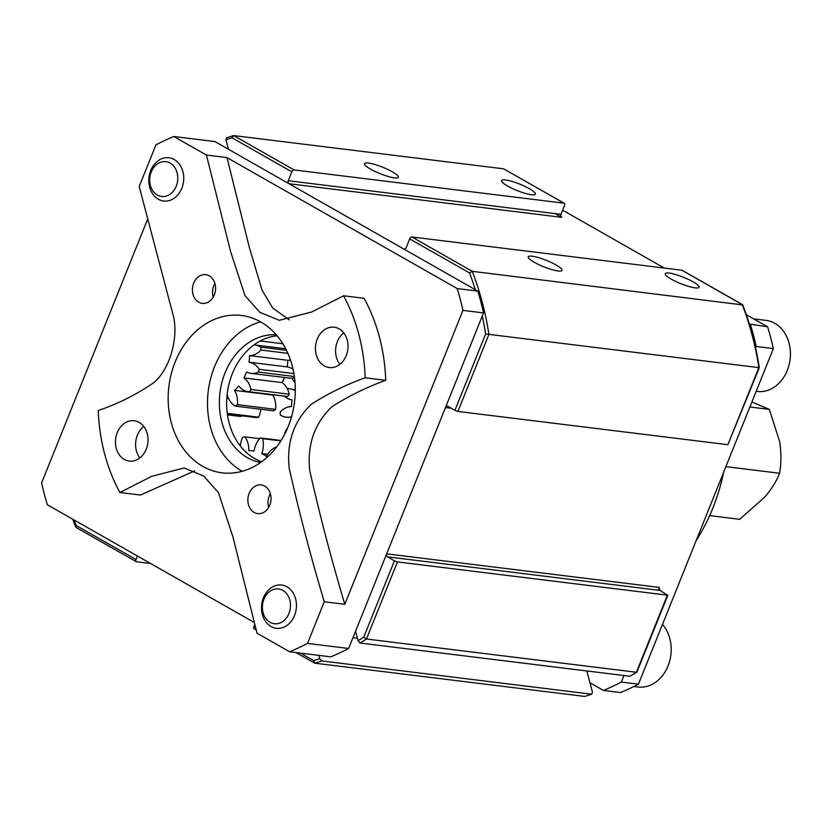 <?xml version="1.0" encoding="UTF-8"?>
<svg xmlns="http://www.w3.org/2000/svg" width="832" height="832" viewBox="0 0 832 832"><rect width="100%" height="100%" fill="white"/><g stroke="black" fill="none" stroke-linecap="round" stroke-linejoin="round"><path stroke-width="1.25" d="M709.665 515.611L739.69 519.314L764.93 496.933C771.742 488.821 776.63 480.927 779.594 473.252L725.899 466.648M779.594 473.252C781.3 463.726 781.352 453.294 779.75 441.979L769.33 409.386L749.882 406.994M769.33 409.386L751.899 401.991M755.633 347.974L756.226 346.497L773.354 348.608A272.438 217.578 -83 0 0 767.603 326.799L749.351 324.054M226.398 137.842L233.657 135.574L503.61 168.823L564.294 203.268A2.298 1.31 119.6 0 1 564.533 205.431L560.955 214.313A2.298 1.83 -83 0 0 561.756 217.329L555.194 213.606M767.603 326.799L746.314 314.694M664.352 268.07L562.619 210.184M589.94 682.739L603.45 690.425L620.578 692.536A272.438 217.578 -83 0 0 638.456 684.174L621.327 682.063L623.948 675.532M658.247 590.21L659.37 587.423A2.298 1.83 -83 0 0 660.171 590.45L387.473 556.858A2.298 1.83 97 0 1 386.672 553.842L445.484 407.545A2.298 1.83 97 0 1 447.959 406.39L454.917 410.342L485.618 333.975A270.14 215.748 -83 0 0 482.279 316.014M638.456 684.174L773.354 348.608M603.45 690.425A272.438 217.578 -83 0 0 621.327 682.063M756.226 346.497A272.438 217.578 -83 0 0 750.474 324.698M696.176 540.592A172.068 137.415 -83 0 0 723.622 472.306M756.194 391.3L757.349 391.446A35.786 28.579 -83 0 0 786.448 372.341A35.786 28.579 -83 0 0 766.106 320.403L753.646 318.864M287.362 388.804A20.228 16.162 97 0 1 290.046 388.846A20.228 16.162 97 0 1 294.538 390.26A42.671 34.081 97 0 1 295.287 388.274A42.671 34.081 97 0 0 294.559 390.198A20.228 16.162 97 0 0 290.066 388.794A20.228 16.162 97 0 0 287.331 388.742M295.027 382.502A20.228 16.162 97 0 1 291.938 378.113M284.866 433.846A56.909 45.448 97 0 1 284.627 433.264A20.228 16.162 97 0 1 287.602 427.97M291.554 416.77A20.228 16.162 97 0 1 286.156 417.238A20.228 16.162 97 0 1 280.322 415.033A56.909 45.448 97 0 1 280.134 412.173A20.228 16.162 97 0 1 291.491 406.609A42.671 34.081 97 0 1 292.084 400.005A20.228 16.162 97 0 1 284.492 396.157M284.898 433.784A56.909 45.448 97 0 1 284.658 433.202A20.228 16.162 97 0 1 284.908 432.598A20.228 16.162 97 0 1 287.633 427.918M291.564 416.718A20.228 16.162 97 0 1 286.177 417.175A20.228 16.162 97 0 1 280.353 414.97A56.909 45.448 97 0 1 280.155 412.121A20.228 16.162 97 0 1 291.512 406.546A42.671 34.081 97 0 1 292.105 399.942A20.228 16.162 97 0 1 284.586 396.167M295.017 382.408A20.228 16.162 97 0 1 291.99 378.113M293.093 369.325A20.228 16.162 -83 0 0 287.217 366.912A42.671 34.081 -83 0 0 287.612 363.626A42.671 34.081 -83 0 0 287.81 360.308L249.579 355.607A42.671 34.081 97 0 1 249.382 358.914A42.671 34.081 97 0 1 248.986 362.211A20.228 16.162 97 0 1 259.21 369.304A56.909 45.448 97 0 1 258.502 372.102A20.228 16.162 97 0 1 251.014 373.36A20.228 16.162 97 0 1 246.532 371.956A42.671 34.081 97 0 1 243.963 377.915A20.228 16.162 97 0 1 251.004 389.49A56.909 45.448 97 0 1 249.506 391.789A20.228 16.162 97 0 1 248.31 391.706A20.228 16.162 97 0 1 238.742 385.954A42.671 34.081 97 0 1 234.593 390.354A20.228 16.162 97 0 1 237.442 403.998A20.228 16.162 97 0 1 237.38 404.654A56.909 45.448 97 0 1 235.321 406.12A20.228 16.162 97 0 1 227.396 395.47A42.671 34.081 97 0 1 226.99 395.678M235.321 406.12L273.551 410.821A56.909 45.448 -83 0 0 275.61 409.365A20.228 16.162 -83 0 0 275.673 408.71A20.228 16.162 -83 0 0 272.823 395.065A42.671 34.081 -83 0 0 273.156 394.763M234.593 390.354L272.823 395.065M226.793 398.206L228.498 398.414M253.999 344.895A20.228 16.162 97 0 1 254.914 344.978A20.228 16.162 97 0 1 260.738 347.173A56.909 45.448 97 0 1 260.936 350.033A20.228 16.162 97 0 1 249.579 355.607M287.217 366.912L248.986 362.211M259.21 369.304L293.935 373.578M251.014 373.36L289.255 378.071A20.228 16.162 -83 0 0 294.538 377.634M248.31 391.706L286.541 396.406A20.228 16.162 -83 0 0 287.737 396.5A56.909 45.448 -83 0 0 289.234 394.202A20.228 16.162 -83 0 0 282.194 382.616A42.671 34.081 -83 0 0 284.471 377.478M227.334 414.024L256.318 417.602A56.909 45.448 -83 0 0 258.627 417.196A20.228 16.162 -83 0 0 260.79 409.25M227.458 414.856L240.895 416.51A20.228 16.162 -83 0 0 241.582 415.782M287.81 360.308A20.228 16.162 -83 0 0 290.493 360.017M258.502 372.102L294.382 376.522M287.903 353.35L260.936 350.033M243.963 377.915L282.194 382.616M286.51 350.345L260.738 347.173M251.004 389.49L289.234 394.202M249.506 391.789L287.737 396.5M282.87 343.762L260.25 340.974M237.38 404.654L275.61 409.365M227.24 413.327L258.627 417.196M240.396 446.108A20.228 16.162 97 0 1 242.632 437.247A56.909 45.448 97 0 1 244.941 436.842A20.228 16.162 97 0 1 248.799 450.674A42.671 34.081 97 0 1 251.462 450.736A42.671 34.081 97 0 1 252.866 450.871A42.671 34.081 97 0 1 254.093 451.048A20.228 16.162 97 0 1 260.374 437.934A56.909 45.448 97 0 1 262.579 438.651A20.228 16.162 97 0 1 261.799 453.565A42.671 34.081 97 0 1 266.458 456.435A20.228 16.162 97 0 1 276.172 447.034A56.909 45.448 97 0 1 276.401 447.252M260.374 437.934L281.102 440.482M262.579 438.651L280.842 440.898M261.799 453.565L267.675 454.293M259.678 438.662L244.941 436.842M240.469 445.182L239.606 445.078M507.572 186.004A18.242 3.463 21.9 0 0 525.065 193.315A18.242 3.463 21.9 0 0 535.392 194.147A18.242 3.463 21.9 0 0 529.36 188.687A18.242 3.463 21.9 0 0 511.878 181.376A18.242 3.463 21.9 0 0 501.55 180.544A18.242 3.463 21.9 0 0 507.572 186.004M671.278 279.136A18.242 3.463 21.9 0 0 688.761 286.447A18.242 3.463 21.9 0 0 699.088 287.279A18.242 3.463 21.9 0 0 693.066 281.819A18.242 3.463 21.9 0 0 675.584 274.508A18.242 3.463 21.9 0 0 665.246 273.676A18.242 3.463 21.9 0 0 671.278 279.136M534.238 262.257A18.242 3.463 21.9 0 0 551.73 269.568A18.242 3.463 21.9 0 0 562.058 270.4A18.242 3.463 21.9 0 0 556.026 264.94A18.242 3.463 21.9 0 0 538.543 257.629A18.242 3.463 21.9 0 0 528.216 256.797A18.242 3.463 21.9 0 0 534.238 262.257M370.542 169.125A18.242 3.463 21.9 0 0 388.024 176.436A18.242 3.463 21.9 0 0 398.362 177.278A18.242 3.463 21.9 0 0 392.33 171.808A18.242 3.463 21.9 0 0 374.847 164.497A18.242 3.463 21.9 0 0 364.51 163.665A18.242 3.463 21.9 0 0 370.542 169.125M397.436 561.922L366.444 639.007L363.73 637.187L394.43 560.82L397.436 561.922L667.389 595.171L660.171 590.45M321.682 660.941A272.438 217.578 97 0 1 314.766 663.177L313.674 660.598A270.14 215.748 -83 0 0 319.748 658.632L321.682 660.941L591.635 694.19L592.446 692.214L586.83 670.956M254.384 628.826A2.298 1.31 -60.4 0 1 254.082 628.732A2.298 1.31 -60.4 0 1 253.854 626.569L254.727 624.385M319.748 658.632L318.885 655.377M355.566 631.228L358.062 640.702A270.14 215.748 -83 0 0 363.73 637.187M394.43 560.82L387.473 556.858M409.698 238.898A2.298 1.31 -60.4 0 1 411.902 236.974L472.285 271.326L469.518 272.927L409.698 238.898L406.12 247.78A2.298 1.83 97 0 1 403.645 248.934L289.058 183.747A2.298 1.83 97 0 1 288.257 180.721L560.955 214.313M291.834 171.839L232.014 137.81L233.657 135.574L294.039 169.926A2.298 1.31 119.6 0 0 291.834 171.839L288.257 180.721M232.014 137.81A270.14 215.748 -83 0 0 225.94 139.786L228.436 149.261M74.142 520.01A270.14 215.748 -83 0 0 76.17 525.491L135.99 559.52L137.405 556.005M295.953 652.548L314.766 663.177L584.719 696.426L591.635 694.19A272.438 217.578 -83 0 1 584.719 696.426M294.039 169.926L564.002 203.174L503.61 168.823M485.618 333.975L488.914 334.36L457.922 411.445L727.886 444.694L759.304 367.661C755.924 345.769 750.412 324.854 742.758 304.938L472.285 271.326A272.438 217.578 97 0 1 488.914 334.36L758.316 367.567M135.99 559.52A2.298 1.31 119.6 0 0 136.219 561.683A2.298 1.31 119.6 0 0 136.521 561.777L150.602 563.514M411.902 236.974L681.866 270.223A2.298 1.31 -60.4 0 1 682.157 270.317A2.298 1.31 -60.4 0 1 682.386 270.525M667.888 595.088L636.948 672.048L629.949 676.27L359.996 643.022A272.438 217.578 97 0 0 366.444 639.007L636.397 672.256L667.389 595.171M225.94 139.786L226.741 137.81M359.996 643.022L358.062 640.702M457.922 411.445L454.917 410.342M76.17 525.491L75.858 527.332L136.219 561.683M72.727 519.21L75.858 527.332M636.823 672.194L636.397 672.256A272.438 217.578 -83 0 1 629.949 676.27M157.321 195.042A17.524 13.998 97 0 1 151.226 171.964A17.524 13.998 97 0 1 170.154 163.114A17.524 13.998 97 0 1 176.238 186.191A17.524 13.998 97 0 1 157.321 195.042M158.298 199.243A21.798 17.41 97 0 1 149.656 173.836A21.798 17.41 97 0 1 168.948 157.758A21.798 17.41 97 0 1 174.262 159.536A21.798 17.41 97 0 1 182.915 184.954A21.798 17.41 97 0 1 163.623 201.022A21.798 17.41 97 0 1 158.298 199.243M270.015 622.305A17.524 13.998 97 0 1 263.921 599.217A17.524 13.998 97 0 1 282.849 590.366A17.524 13.998 97 0 1 288.933 613.454A17.524 13.998 97 0 1 270.015 622.305M270.993 626.506A21.798 17.41 97 0 1 262.35 601.089A21.798 17.41 97 0 1 281.642 585.021A21.798 17.41 97 0 1 286.957 586.799A21.798 17.41 97 0 1 295.61 612.206A21.798 17.41 97 0 1 276.318 628.285A21.798 17.41 97 0 1 270.993 626.506M662.47 624.437A35.849 28.631 97 0 1 668.19 665.569A35.849 28.631 97 0 1 638.061 686.993L633.932 686.494M261.612 461.77A64.47 51.49 97 0 1 232.326 373.714A64.47 51.49 97 0 1 277.129 335.785M139.87 457.891A20.322 16.234 97 0 1 137.384 435.146A20.322 16.234 97 0 1 143.749 426.41M117.239 432.661A20.322 16.234 97 0 1 134.222 420.742A20.322 16.234 97 0 1 146.234 449.166A20.322 16.234 97 0 1 129.251 461.084A20.322 16.234 97 0 1 117.239 432.661M339.862 364.354A20.322 16.234 97 0 1 337.366 341.609A20.322 16.234 97 0 1 343.73 332.873M317.221 339.123A20.322 16.234 97 0 1 334.204 327.205A20.322 16.234 97 0 1 346.226 355.618A20.322 16.234 97 0 1 329.243 367.546A20.322 16.234 97 0 1 317.221 339.123M288.288 426.317A79.269 63.305 -83 0 0 241.426 315.474A79.269 63.305 -83 0 0 175.167 361.962A79.269 63.305 -83 0 0 222.04 472.815A79.269 63.305 -83 0 0 288.288 426.317M242.195 471.286A79.269 63.305 97 0 1 214.5 366.808A79.269 63.305 97 0 1 260.603 321.849M213.231 297.086A14.456 11.544 97 0 1 213.834 285.626A14.456 11.544 97 0 1 214.916 283.421M193.69 283.15A14.456 11.544 97 0 1 205.764 274.674A14.456 11.544 97 0 1 214.313 294.882A14.456 11.544 97 0 1 202.238 303.358A14.456 11.544 97 0 1 193.69 283.15M268.694 507.343A14.456 11.544 97 0 1 269.287 495.882A14.456 11.544 97 0 1 270.369 493.678M249.142 493.407A14.456 11.544 97 0 1 261.227 484.921A14.456 11.544 97 0 1 269.776 505.138A14.456 11.544 97 0 1 257.691 513.614A14.456 11.544 97 0 1 249.142 493.407M260.51 462.55A64.47 51.49 97 0 1 225.056 372.819A64.47 51.49 97 0 1 276.255 334.766M173.815 136.51A272.438 217.578 -83 0 0 155.938 144.872L139.204 186.524L173.212 315.453C178.714 336.326 170.591 368.347 154.034 382.502C136.677 394.472 118.082 403.801 98.27 410.498A166.556 133.016 -83 0 0 119.902 492.513L151.736 476.289L184.163 467.979L203.663 476.008L218.473 492.669L232.908 536.838L257.026 633.214L289.64 651.768A272.438 217.578 -83 0 0 307.518 643.406L324.262 601.765C310.669 556.296 298.979 511.742 289.193 468.125C286.458 442.437 293.81 421.158 311.241 404.3C328.162 393.453 346.143 384.613 365.186 377.78A166.556 133.016 -83 0 0 343.554 295.776L311.73 311.99L279.292 320.31L259.802 312.281L244.982 295.62L230.547 251.451L206.44 155.064L173.815 136.51L214.926 141.575L477.776 291.106L457.215 288.569A272.438 217.578 97 0 1 462.966 310.378L344.812 604.292L324.262 601.765M289.349 319.935L272.698 308.027L262.028 290.046L249.454 247.832L226.99 157.602L206.44 155.064M226.99 157.602L457.215 288.569M344.812 604.292C331.23 558.823 319.54 514.28 309.754 470.652C307.008 444.964 314.361 423.686 331.802 406.827C348.722 395.99 366.704 387.15 385.746 380.318A166.556 133.016 -83 0 0 364.114 298.303L343.554 295.776M385.746 380.318L365.186 377.78M477.776 291.106A272.438 217.578 97 0 1 483.527 312.905L348.629 648.471L307.518 643.406M483.527 312.905L462.966 310.378M348.629 648.471A272.438 217.578 97 0 1 330.751 656.833L289.64 651.768M254.238 622.471L47.351 504.774A272.438 217.578 97 0 1 41.6 482.966L147.742 218.92M194.667 470.881L140.462 495.04L119.902 492.513M253.854 626.569L255.538 627.526M300.508 653.11L313.674 660.598M475.342 289.723A270.14 215.748 -83 0 0 469.518 272.927M727.886 444.694L758.867 367.609A272.438 217.578 -83 0 0 742.248 304.574L681.866 270.223M386.672 553.842L659.37 587.423M451.246 408.252L445.484 407.545M403.645 248.934L404.799 249.08M561.756 217.329L289.058 183.747M287.404 417.331L286.177 417.175M254.914 344.978L285.709 348.764M252.866 450.871L254.093 451.027M254.082 628.732L256.152 629.907M682.157 270.317L742.529 304.658M352.955 637.718L357.417 638.269"/></g></svg>
